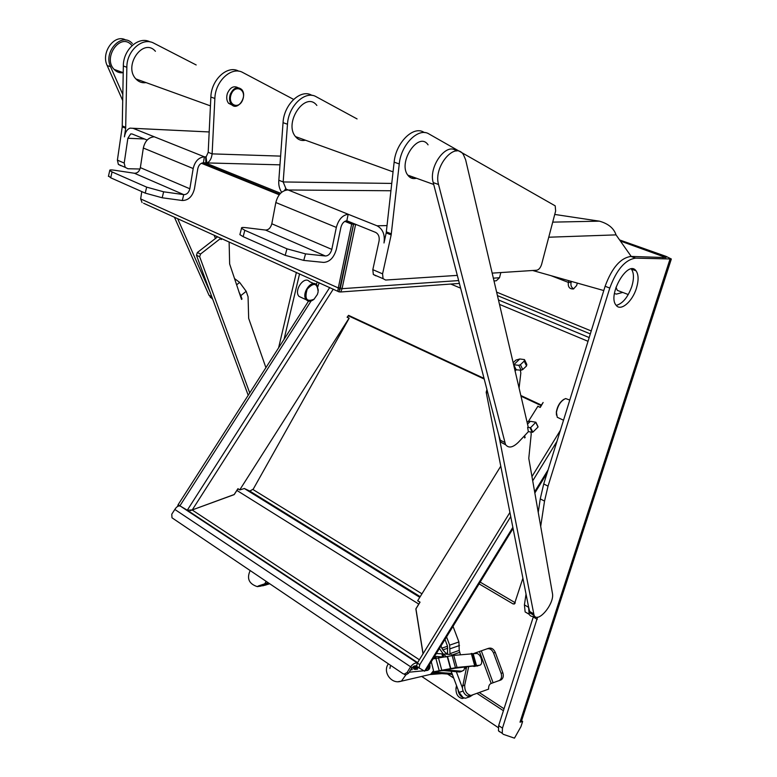<?xml version="1.0" encoding="UTF-8"?>
<svg xmlns="http://www.w3.org/2000/svg" width="777" height="777" viewBox="0 0 777 777"><rect width="100%" height="100%" fill="white"/><g stroke="black" fill="none" stroke-linecap="round" stroke-linejoin="round"><path stroke-width="1.17" d="M537.859 406.313L528.506 421.251M500.776 466.171L417.696 600.699L420.027 602.194M520.833 395.512L541.384 405.07L540.132 407.284M347.436 317.317L348.562 315.345L484.042 378.389M349.135 318.104L347.105 317.23L349.164 318.23L253.253 489.112L249.796 491.083L244.357 488.51L239.772 489.928L237.937 488.675L239.772 489.86M541.384 405.07L543.123 402.486L540.248 407.43L537.762 406.264M349.067 318.152L239.782 489.821M419.629 602.835L418.754 604.069L236.898 490.433L234.188 494.619L192.162 509.965L234.178 494.531L237.937 488.675M319.153 282.731L317.842 286.703M311.082 301L179.905 505.827L178.147 504.661L177.535 506.487M178.147 504.661L308.508 301.146M316.365 284.528L317.239 281.866M591.239 330.963L496.62 292.123M416.53 665.209L415.996 666.093L412.033 667.579L410.606 666.783L407.119 672.455L404.39 674.096L402.952 673.669L171.999 517.803L171.766 514.219L174.835 509.45C176.68 506.536 178.574 505.448 180.497 506.177L187.344 510.236L192.123 509.935L190.414 510.664M590.326 333.916L497.435 295.6M513.082 528.477L426.466 669.628L424.563 671.182L419.085 667.89L419.774 664.665L510.732 516.608M532.711 480.837L556.944 441.394M419.774 664.665L417.346 663.053L416.657 666.277L419.347 668.23M174.835 509.45L410.606 666.783C412.917 663.888 415.161 662.655 417.327 663.082L509.916 512.441M531.963 476.563L560.382 430.322M236.898 490.433L238.131 488.908M423.009 653.836L415.85 608.886L418.754 604.069M347.105 317.23L348.562 315.345M417.696 600.699L420.046 602.156L415.948 608.857L423.086 653.7M192.249 509.935L333.275 289.131M412.033 667.579L408.547 673.241L407.119 672.455M404.39 674.446L405.827 674.883L408.547 673.241M419.056 667.822L415.996 666.093M303.749 260.402L285.188 255.351L286.966 248.825L305.546 253.885L303.749 260.402L323.62 262.403C329.71 262.004 333.964 257.614 336.383 249.213L340.918 227.321C342.016 223.378 343.978 221.192 346.824 220.755L375.612 232.391C378.486 233.984 379.642 236.839 379.079 240.957L372.824 269.658L373.319 274.475L375.893 275.845M312.15 95.425L311.81 95.309C300.854 88.5 283.887 104.439 283.051 122.669L278.836 180.245C278.399 184.722 279.332 188.733 281.653 192.269M278.836 180.245L283.168 181.954L287.48 124.233C288.345 105.963 305.332 89.967 316.278 96.785L357.07 118.93M316.851 105.439C305.604 90.336 283.391 122.649 295.513 136.616C298.174 139.86 301.515 141.064 305.507 140.229M622.727 292.424L616.414 294.104L614.432 293.551M603.787 290.549L532.643 270.493M554.739 214.442L599.426 221.163C608.333 223.698 613.869 228.273 616.035 234.877L631.215 256.439M305.546 253.885L325.408 255.992C328.457 255.808 330.594 253.613 331.808 249.388L336.334 227.418C338.529 219.502 342.482 215.122 348.174 214.267L377.039 225.796C382.828 228.982 385.149 234.703 383.993 242.968L386.198 232.915L391.171 234.907L399.261 163.957C400.961 144.561 418.541 127.049 429.011 133.974L555.205 205.856L555.642 211.004L541.618 264.335C540.51 267.783 538.869 269.755 536.703 270.231L492.171 273.125M285.188 255.351L243.152 236.664L239.879 234.635L241.53 228.292C241.103 227.496 242.434 227.272 245.522 227.622L265.54 230.06C268.609 229.943 270.697 227.846 271.814 223.776L331.808 249.388M241.53 228.292L244.813 230.293L243.152 236.664M286.966 248.825L244.813 230.293M239.879 234.635L240.044 233.994M390.957 190.754L287.412 189.986C281.701 190.705 277.836 194.891 275.825 202.525L271.814 223.776M285.635 190.2L286.121 189.141L348.174 214.267L346.824 220.755M286.121 189.141L283.168 181.954L391.773 183.421M206.022 163.16L280.575 193.25M425 132.644L423.853 132.265C413.354 125.35 395.794 142.793 394.143 162.14L386.198 232.915M409.246 176.758L411.421 176.437M147.154 140.054L132.168 134.003L130.682 133.926L127.865 138.277L124.213 163.063L125.175 167.346L127.914 168.745L140.015 168.998M293.609 99.388L242.968 72.601C231.799 65.87 215.239 80.934 214.87 98.465L212.121 153.875C211.499 158.693 209.79 161.703 206.983 162.927L203.389 162.791L204.39 156.818C198.689 157.372 194.959 161.286 193.182 168.541L189.841 188.772L140.355 167.638L143.327 148.028C144.969 141.006 148.621 137.267 154.293 136.801L204.39 156.818L206.138 156.886L208.197 152.331L210.868 97.047C211.208 79.604 227.68 64.598 238.86 71.231M237.888 87.636C233.615 85.528 230.118 87.451 227.408 93.395C226.204 97.368 226.593 100.66 228.564 103.283L232.323 105.186M150.126 41.929C138.782 35.703 123.125 49.621 123.339 66.016L122.232 126.865L125.67 128.244L124.417 136.869C125.243 132.139 127.127 129.225 130.08 128.137L133.013 128.302L154.293 136.801M108.527 175.893L110.713 177.787L145.231 193.123L162.189 197.776L182.294 200.505C188.413 200.417 192.463 196.513 194.444 188.801L197.805 168.638C198.689 165.025 200.553 163.073 203.389 162.791M110.713 177.787L112.063 171.931L109.751 170.551C109.353 169.833 110.868 169.726 114.306 170.212L134.392 173.252C137.451 173.261 139.433 171.387 140.355 167.638M112.063 171.931L146.659 187.14L145.231 193.123M162.189 197.776L163.636 191.802L146.659 187.14M163.636 191.802L183.741 194.629C186.81 194.59 188.84 192.638 189.841 188.772M280.604 156.119L212.121 153.875L208.197 152.331M339.335 289.287L340.064 289.462L353.622 224.116L356.973 224.854M353.622 224.116L355.079 224.087M355.516 224.883L342.074 288.675L340.714 291.967L339.063 291.89L143.609 203.263M500.825 272.562L499.514 277.739L496.309 280.769L494.085 280.934M339.063 291.89L353.496 224.087L351.68 224.126L338.296 287.946L340.093 287.82M142.065 202.554L140.656 198.912L338.296 287.946L337.752 291.152M340.219 287.849L342.074 288.675L458.653 280.575M345.726 220.95L353.496 224.087M140.656 198.912L141.783 191.598M201.418 163.267L279.244 194.784M344.842 221.358L351.68 224.126M202.292 162.927L279.681 194.231M125.67 128.244L126.855 67.269C126.651 50.651 142.657 36.665 153.992 43.259L196.173 64.957M527.622 427.408L528.36 431.682L518.385 442.259C512.791 447.707 508.498 448.465 505.506 444.531L438.549 184.508C433.158 166.938 454.943 140.919 463.393 154.594L465.617 159.732L528.175 426.864L527.622 427.408L530.613 427.632L535.868 422.232L530.37 421.309L526.991 421.794M456.361 151.01C446.688 141.608 428.244 166.647 433.226 182.595L498.766 435.13L534.081 615.403C537.985 623.776 554.788 603.418 552.428 593.317L528.778 458.381L531.215 434.09L530.885 432.129M505.652 444.774L500.932 442.249L498.766 435.13M530.613 427.632L532.828 432.177L528.36 431.682M519.085 388.053L520.823 373.038L520.318 370.095M524.339 435.946L524.708 437.975L524.834 435.411M487.849 393.055L486.179 392.268L528.535 606.74L529.156 614.306C530.303 616.258 532.128 616.88 534.634 616.171M486.179 392.268L486.946 389.578M535.887 422.416L538.024 427.049L535.819 422.503M532.828 432.177L538.024 427.049M513.616 364.704L518.803 365.326L520.415 364.695L524.213 361.082L524.494 359.596L519.813 358.974L515.938 360.081L513.15 362.723M520.415 364.695L522.746 369.57L521.144 370.192L514.792 369.697M524.786 360.188L526.816 364.462L526.534 365.957L524.213 361.082M522.746 369.57L526.534 365.957M533.08 614.821L530.04 613.024L528.535 606.74M537.577 617.161L502.466 728.136L498.669 725.601L498.455 730.788L499.553 731.798M671.25 259.246L521.794 720.162L520.007 722.173L522.639 721.454L520.94 726.67L514.461 738.15L503.341 734.343L502.243 733.333L502.466 728.136M619.599 239.947L666.044 256.371L671.328 259.003L635.664 258.129L630.963 256.429C620.522 257.896 611.907 267.842 605.118 286.276L543.725 483.954L540.258 498.883L538.238 512.364M605.118 286.276L609.79 288.063C616.617 269.59 625.242 259.615 635.664 258.129M609.79 288.063L548.038 486.149L544.531 501.097L540.695 526.398M636.431 288.209C632.391 301.748 620.58 311.752 616.083 305.206C607.138 295.221 627.981 259.275 636.023 270.794C638.626 274.543 638.762 280.351 636.431 288.209M446.552 636.897L449.65 645.153L450.009 654.438M453.02 626.349L458.916 641.957L459.236 650.388L460.411 654.642M447.591 654.283L447.465 645.998L444.998 639.432M439.403 648.542L443.211 653.884M446.892 654.224L442.822 649.922L440.938 646.037M465.073 667.006L466.074 669.638L466.686 666.812M451.204 671.367L457.983 689.471C458.479 693.55 460.188 696.26 463.092 697.591L465.491 698.241L467.152 697.659M463.092 697.591L459.1 692.433L457.983 689.471M456.352 671.755L462.412 687.898L466.074 669.638M471.697 695.328L467.54 696.046C464.627 694.706 462.917 691.986 462.412 687.898M472.62 694.997L469.93 696.697L467.54 696.046M472.95 653.778L486.975 648.853C489.782 648.193 491.967 649.562 493.541 652.962L495.27 652.389L502.826 672.765C503.797 675.951 503.234 678.311 501.155 679.846L498.844 680.749M479.467 651.631L491.181 683.449L499.436 680.467C501.515 678.933 502.068 676.563 501.107 673.377L493.541 652.962M491.181 683.449L491.074 683.488C489.287 684.284 488.471 686.159 488.597 689.141L470.959 695.464C466.618 694.347 464.539 690.87 464.733 685.032L468.716 666.569M487.257 648.756L488.704 648.28C491.511 647.62 493.696 648.989 495.27 652.389M456.546 685.625L455.992 688.15C455.778 693.958 457.847 697.416 462.189 698.523L463.995 698.008M122.232 126.865L117.395 160.14L118.366 164.403L121.105 165.802M214.073 235.159L215.472 238.461L197.339 252.535L196.464 255.225L210.159 292.298L177.651 218.667M174.417 217.21L209.042 295.309L212.791 299.417M125.932 40.122C114.782 33.226 100.583 52.399 107.187 65.55L122.737 100.631M122.844 94.541L110.577 66.764C103.011 51.593 122.028 31.449 132.343 43.541M131.42 44.94C120.445 32.304 102.447 57.624 114.102 69.386C116.667 72.096 119.707 73.193 123.222 72.688M217.463 236.917L215.472 238.461M234.829 278.788L239.637 282.41L246.183 291.307L240.812 295.648L238.869 291.851M265.909 367.657L248.669 318.376L248.067 296.765L246.183 291.307M240.812 295.648L241.997 299.038L241.521 299.427L229.642 263.966L229.128 241.977M222.096 238.792L221.105 239.569L220.687 238.374L200.544 254.04L197.339 252.535M196.464 255.225L199.67 256.74L200.544 254.04M199.67 256.74L249.728 392.909M210.159 292.298L248.203 395.289M278.593 347.863L296.387 272.426M318.308 290.307L316.822 284.965C311.674 278.525 300.728 294.056 306.352 299.835C308.411 301.845 310.907 301.699 313.85 299.398L314.374 298.912M302.107 297.844L299.058 296.425C293.405 290.647 304.322 275.204 309.489 281.624L313.791 283.586M318.133 291.87L317.366 294.483L314.054 299.194C306.643 302.292 304.351 298.96 307.187 289.199C313.743 282.09 317.395 282.974 318.133 291.87M559.906 418.521L557.245 417.268L556.439 412.412C557.828 405.351 560.887 400.728 565.617 398.552L569.784 400.048M564.034 399.242C559.955 401.864 557.391 406.118 556.342 412.014L556.468 415.103M498.669 725.601L533.265 616.987L537.257 619.347M533.42 616.423L533.265 616.987M526.039 594.065L524.417 604.875L525.135 611.936L529.05 614.092M630.963 256.429L666.025 257.575L620.367 241.025M616.219 305.38C622.659 303.652 627.855 297.348 631.818 286.46C634.129 278.622 633.974 272.824 631.361 269.075L631.264 268.959M299.563 273.863L284.071 339.306M577.35 283.09L576.583 285.596L573.475 288.947C569.541 289.151 567.832 286.975 568.356 282.401L571.124 282.43C570.483 285.441 571.357 287.587 573.737 288.859M480.167 582.109L515.229 602.748M522.902 578.205L514.432 603.991L513.073 603.923L479.088 583.867M522.639 721.454L521.62 720.794M421.688 676.417L498.193 727.573M551 275.67L568.356 282.401L568.696 280.652M571.124 282.43L571.396 281.42M618.434 290.783L619.259 291.103M621.221 291.851L617.356 290.375L615.976 287.296M155.419 51.282C143.308 37.131 123.038 65.744 135.907 78.933C138.743 82.003 142.142 83.226 146.086 82.615M231.06 94.687C234.703 84.023 246.571 88.966 242.832 99.437C239.297 109.965 227.379 105.303 231.06 94.687M230.235 94.376C229.021 98.358 229.4 101.661 231.371 104.283C237.286 111.907 248.106 96.27 241.657 89.462C237.267 86.121 233.459 87.752 230.235 94.376M260.47 586.227L265.666 584.469L262.723 585.848M267.492 584.382L266.356 584.828M269.25 583.43L268.386 583.848M263.49 585.605L267.123 583.644L260.596 586.14M265.967 584.955L267.152 584.1M267.793 584.382L269.57 583.644M264.976 585.246L267.142 584.071M267.23 584.343L265.569 585.071M268.774 584.09L269.716 583.75M269.648 583.702L268.386 584.217M259.469 586.314L257.294 586.635L258.654 585.858L268.162 582.701M268.803 583.508L267.162 584.489M267.239 583.983L264.782 585.314M257.294 586.635L257.294 586.625C248.931 583.848 246.552 578.496 250.175 570.561M264.831 583.75L266.093 581.303M436.344 653.525L443.123 653.904L446.387 656.788M433.012 671.891L457.041 667.433L479.254 665.306L474.329 666.433L472.416 666.122L454.875 668.239L432.76 672.328M433.061 658.877L453.758 655.38L476.019 653.506C480.866 652.748 484.236 664.986 479.254 665.306M477.097 666.093L478.127 665.714M428.642 674.805L430.594 674.358L433.527 670.706L431.284 661.771M436.072 671.493L438.277 672.416L431.4 673.844M436.14 673.212L433.683 672.095M430.205 674.523L441.86 673.62M429.302 664.995L429.331 668.035L427.554 667.851M427.486 670.405L429.545 667.899M429.72 667.249L429.458 664.743M413.995 666.122L414.539 668.715M415.491 669.444L416.21 669.298L415.491 669.444L414.831 665.889M413.209 666.549L413.665 668.871L414.889 669.424L413.937 668.774L413.461 666.394M410.596 669.92L412.169 669.696L410.644 669.842M416.822 669.318L417.54 669.172L416.822 669.318L416.326 666.277M427.641 668.278L429.331 668.035M414.685 665.908L414.889 669.424M417.346 666.851L417.54 669.172M413.859 666.18L414.821 668.686L414.258 666.015M411.198 668.939L411.567 668.346M417.103 669.211L416.676 666.472M415.763 669.347L415.122 665.87M429.652 664.432L429.924 665.19C430.157 668.123 429.254 669.881 427.224 670.454L425.602 670.609M415.598 665.928L416.21 669.298M423.844 670.774L409.197 672.192M411.917 667.773L412.169 669.696M390.51 665.267L389.928 668.443M398.086 681.701L401.447 681.108L405.856 674.883L404.39 674.096M436.421 673.232L452.331 674.368M461.208 671.522L459.518 671.988L461.674 671.192L445.182 669.968M441.521 670.415L459.518 671.988M464.84 667.035L463.869 670.25L461.674 671.192M438.277 672.416L451.971 673.406M443.764 656.934L442.521 656.934L442.006 654.011M434.838 658.43L436.285 656.439L442.521 656.934M434.916 657.847L436.625 657.993M453.108 655.477L451.252 654.564M443.706 656.915L442.841 653.981M443.424 656.895L443.978 657.06M445.124 656.934L447.805 656.594M416.501 178.263C412.917 179.166 410.003 178.127 407.779 175.126C397.581 162.179 418.735 130.711 428.069 144.843M409.032 176.564L410.916 176.253M413.413 177.156L411.334 178.059M457.313 275.388L385.615 280.041L383.061 278.671L382.575 273.844L391.171 234.907M541.316 405.701L520.988 396.173M484.207 379.04L348.31 315.763M253.001 489.529L421.95 593.813M329.72 287.519L187.286 510.207M589.189 337.568L498.446 299.932M459.489 283.77L458.78 283.479M424.563 671.182L512.849 527.321M534.634 491.812L548.096 469.881M420.192 596.658L249.864 491.113M244.289 488.48L419.774 597.328M192.162 509.965L419.366 659.76M450.777 284.052L460.625 288.16M499.485 304.38L588.024 341.307M180.497 506.177L417.366 663.024M187.344 510.236L417.599 662.626M616.035 234.877L548.747 237.218M599.426 221.163L552.719 222.135M387.072 225.583L377.039 225.796M265.54 230.06L325.408 255.992M275.825 202.525L336.334 227.418M284.499 190.569L285.625 188.656M283.051 122.669L287.48 124.233M206.167 156.867L204.39 156.818M209.178 131.964L133.013 128.302M182.294 200.505L183.741 194.629L134.392 173.252M193.182 168.541L143.327 148.028M127.865 138.277L144.444 138.966M206.808 162.985L206.08 156.905M205.895 163.17L205.643 157.003M214.87 98.465L210.868 97.047M499.514 277.739L493.346 278.166M339.588 289.394L340.151 289.355M352.739 223.145L352.612 223.737M438.549 184.508L433.226 182.595M504.623 442.356L500.048 440.073M532.294 432.371L530.079 427.826M515.083 370.94L516.472 369.619M521.144 370.192L518.803 365.326M516.083 369.57L513.743 364.724L519.813 358.974M527.525 424.096L530.37 421.309M525.184 437.412L524.543 437.092M529.448 611.314L533.488 613.704M520.007 722.173L669.929 259.421M449.65 645.153L458.916 641.957M449.99 653.651L459.236 650.388M452.544 654.875L459.566 652.379M463.082 691.035L459.1 692.433M441.754 648.212L447.542 646.211M446.212 653.428L447.542 652.962M442.822 649.922L447.775 648.203M450.233 648.737L459.489 645.512M481.371 650.951L493.104 682.769M502.826 672.765L501.107 673.377M462.568 685.809L464.733 685.032M457.313 687.674L455.992 688.15M125.748 127.35L122.31 125.971M124.213 163.063L117.395 160.14M123.339 66.016L126.855 67.269M110.577 66.764L107.187 65.55M211.771 296.668L209.042 295.309M236.732 284.741L239.637 282.41M241.258 298.679L241.997 299.038M504.03 708.77L479.283 692.55M452.583 675.058L451.437 674.31M662.936 257.692L663.393 256.264M544.531 501.097L540.258 498.883M548.038 486.149L543.725 483.954M528.457 607.255L524.417 604.875M447.542 674.028L453.719 678.088M477.02 693.385L503.409 710.712M515.015 603.35L513.073 603.923M259.518 586.314L262.208 585.635L264.316 583.886M473.203 653.816L476.486 665.636M438.403 657.672L441.676 669.852M450.553 668.774L447.28 656.691M471.289 653.438L474.582 665.326M472.115 653.447L475.407 665.316M452.165 655.652L455.448 667.725M453.758 655.38L457.041 667.433M435.829 658.177L439.102 670.357M476.33 665.636L473.047 653.816M447.581 656.643L450.854 668.725M436.557 656.439L435.411 656.876M442.764 670.745L444.716 670.027M391.346 233.867L386.373 231.876M372.824 269.658L382.575 273.844M394.143 162.14L399.261 163.957M540.287 407.362L537.859 406.225M419.988 602.243L417.676 600.806M239.772 489.928L237.917 488.772M419.085 667.89L416.657 666.277M547.144 472.96L534.848 492.997M109.751 170.551L108.411 176.389M130.682 133.926L132.129 133.984M279.963 164.841L206.983 162.927M132.974 128.283L209.188 131.954M496.309 280.779L493.997 280.944M459.401 283.43L340.714 291.977M505.506 444.531L500.932 442.249M535.916 422.338L538.063 426.777M534.081 615.403L530.04 613.024M469.93 696.697L465.491 698.241M501.155 679.846L499.436 680.467M470.959 695.464L468.784 696.221M463.83 697.95L462.189 698.523M118.366 164.403L125.175 167.346M212.422 298.426L210.276 297.358M299.058 296.425L306.352 299.835M557.245 417.268L563.519 420.211M498.455 730.788L502.243 733.333M529.156 614.306L525.135 611.936M636.023 270.794L631.361 269.075M628.272 294.541L617.356 290.375M210.441 105.876L135.907 78.933M231.371 104.283L228.564 103.283M114.102 69.386L123.222 72.669M264.811 585.198L262.752 585.829M262.626 585.499L257.711 586.324M430.594 674.358L400.534 681.38C391.064 684.246 382.371 671.6 388.413 663.849M449.796 654.477L444.415 654.011M436.285 656.439L435.606 656.701M459.935 671.979L462.092 671.192M433.712 184.46L407.779 175.126M295.513 136.616L393.055 171.863M373.319 274.475L383.061 278.671"/></g></svg>
